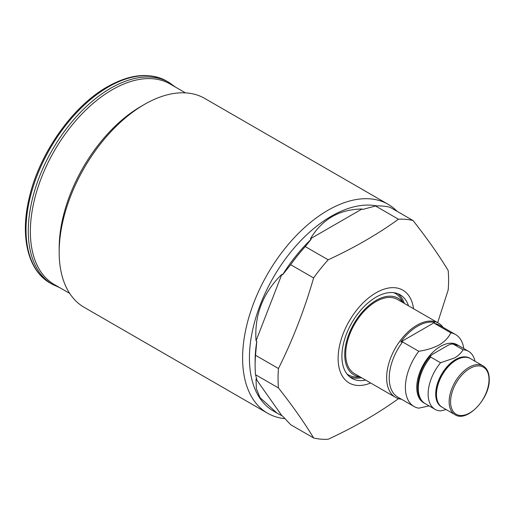 <?xml version="1.0" encoding="UTF-8"?>
<svg xmlns="http://www.w3.org/2000/svg" width="515" height="515" viewBox="0 0 515 515"><rect width="100%" height="100%" fill="white"/><g stroke="black" fill="none" stroke-linecap="round" stroke-linejoin="round"><path stroke-width="0.77" d="M401.5 399.247A42.88 24.759 -60 0 1 395.514 397.342A42.88 24.759 -60 0 1 388.941 362.978A42.88 24.759 -60 0 1 416.95 325.197A42.88 24.759 -60 0 1 438.387 323.072A42.88 24.759 -60 0 1 443.035 327.302M424.45 403.181A33.501 19.338 -60 0 1 418.373 376.607A33.501 19.338 -60 0 1 440.447 346.421A33.501 19.338 -60 0 1 457.919 345.211M434.589 323.472L450.76 332.806C448.719 337.37 444.966 341.355 439.501 344.78C433.585 347.928 426.671 350.097 418.766 351.281L402.595 341.941L400.792 341.96A42.262 24.398 -60 0 1 417.71 326.137A42.262 24.398 -60 0 1 434.621 322.429L434.589 323.472A41.541 23.986 -60 0 1 439.359 325.177L455.53 334.518A41.541 23.986 -60 0 1 463.796 348.571M429.085 405.891L418.766 408.17A41.541 23.986 -60 0 1 413.996 406.464A41.541 23.986 -60 0 1 418.766 351.281M413.996 406.464L397.825 397.129A41.541 23.986 -60 0 1 402.595 341.941M450.76 332.806A41.541 23.986 -60 0 1 455.53 334.518M434.621 322.429L400.792 341.96M361.459 377.682A48.243 27.849 -60 0 1 349.904 376.993M365.631 380.089A48.243 27.849 -60 0 1 351.899 378.351A48.243 27.849 -60 0 1 341.909 356.264A48.243 27.849 -60 0 1 362.966 307.719A48.243 27.849 -60 0 1 400.136 294.799A48.243 27.849 -60 0 1 408.504 305.82M360.056 376.871A44.258 25.55 -60 0 1 344.722 354.642A44.258 25.55 -60 0 1 367.742 306.502A44.258 25.55 -60 0 1 402.936 302.601M393.872 292.707A47.007 27.14 -60 0 1 401.79 300.206L403.181 302.743M395.514 397.342L354.577 373.71A42.88 24.759 -60 0 1 345.7 354.082A42.88 24.759 -60 0 1 364.414 310.925A42.88 24.759 -60 0 1 397.458 299.44L438.387 323.072M284.95 418.65A120.6 69.628 -60 0 1 267.588 413.223L84.145 307.32A120.6 69.628 -60 0 1 59.167 252.112L59.167 248.172A115.772 66.841 -60 0 1 141.033 106.38L144.445 104.41A120.6 69.628 -60 0 1 204.745 98.436L388.181 204.339A120.6 69.628 -60 0 1 397.168 211.375M69.673 293.396L54.345 284.544A115.772 66.841 -60 0 1 30.366 231.544A115.772 66.841 -60 0 1 80.9 115.032A115.772 66.841 -60 0 1 170.117 84.016L185.452 92.867M59.167 252.112A120.6 69.628 -60 0 1 144.445 104.41M267.588 413.223A120.6 69.628 -60 0 1 242.61 358.015A120.6 69.628 -60 0 1 295.25 236.649A120.6 69.628 -60 0 1 388.181 204.339M398.468 398.668C377.63 413.693 354.198 427.218 328.177 439.25A120.6 69.628 -60 0 1 313.609 437.95C304.481 422.776 292.765 406.11 278.461 387.95L255.53 374.708L256.798 379.394L256.039 378.956L256.348 388.548L259.998 397.625L276.954 413.069L273.407 411.015A115.772 66.841 -60 0 1 249.427 358.015A115.772 66.841 -60 0 1 292.816 249.537A115.772 66.841 -60 0 1 376.98 205.936M278.461 387.95A120.6 69.628 -60 0 1 278.049 378.48A120.6 69.628 -60 0 1 278.461 368.528C292.765 339.829 304.481 309.631 313.609 277.939A120.6 69.628 -60 0 1 328.177 259.818C354.198 247.786 377.63 234.261 398.468 219.236A120.6 69.628 -60 0 1 413.036 220.536C427.341 238.696 439.057 255.369 448.185 270.542A120.6 69.628 -60 0 1 448.597 280.012A120.6 69.628 -60 0 1 448.185 289.964L437.66 322.648M255.53 374.708A120.6 69.628 -60 0 1 255.118 365.238A120.6 69.628 -60 0 1 255.53 355.286L256.798 341.265A115.772 66.841 -60 0 0 255.118 361.298L255.118 365.238M313.609 277.939L290.679 264.704L282.587 274.785L281.834 274.347C262.901 292.88 254.301 315.038 256.039 340.827L256.798 341.265M282.587 274.785A115.772 66.841 -60 0 1 311.189 239.211L310.429 238.773C322.087 219.255 339.282 209.328 362.013 208.993L362.772 209.431L375.538 205.994A120.6 69.628 -60 0 1 390.106 207.3L413.036 220.536M370.658 382.993A53.599 30.945 -60 0 1 338.117 358.453A53.599 30.945 -60 0 1 373.33 294.471A53.599 30.945 -60 0 1 413.539 308.723M313.609 437.95L290.679 424.714L282.587 416.088L276.954 413.069M398.468 219.236L375.538 205.994M328.177 259.818L305.247 246.582L311.189 239.211M290.679 264.704A120.6 69.628 -60 0 1 305.247 246.582M278.461 368.528L255.53 355.286M360.307 377.012L357.41 377.07A47.007 27.14 -60 0 1 346.956 373.974M397.96 293.75A48.243 27.849 -60 0 1 404.339 303.412M256.039 378.956L281.834 415.65M281.834 274.347L256.039 340.827M362.013 208.993L310.429 238.773M470.047 358.376A28.138 16.248 120 0 0 455.608 359.547A28.138 16.248 120 0 0 437.126 384.686A28.138 16.248 120 0 0 441.915 407.101M446.125 409.541L440.57 410.906A33.501 19.338 -60 0 1 435.072 409.348A33.501 19.338 -60 0 1 440.57 362.76L454.661 357.906C458.505 355.569 461.305 352.852 463.069 349.769A33.501 19.338 -60 0 1 468.566 351.327A33.501 19.338 -60 0 1 474.978 361.215M468.566 351.327L458.717 345.636A33.501 19.338 120 0 0 453.213 344.084L450.593 344.175L448.005 345.34L432.896 354.062L430.682 355.794L430.373 356.502L430.714 357.075A33.501 19.338 120 0 0 425.216 403.657C412.785 397.2 416.603 370.993 430.843 355.601M440.57 362.76L430.714 357.075M453.213 344.084L463.069 349.769M59.785 287.685L52.427 284.364A116.577 67.304 -60 0 1 34.556 190.943A116.577 67.304 -60 0 1 110.712 88.213A116.577 67.304 -60 0 1 169.004 82.439L166.731 81.125A116.577 67.304 -60 0 0 108.44 86.9A116.577 67.304 -60 0 0 32.284 189.636A116.577 67.304 -60 0 0 50.148 283.05C28.138 270.736 20.008 237.132 28.911 199.215C38.625 154.539 72.029 106.599 107.371 86.797C130.108 73.973 149.891 72.081 166.731 81.125M489.012 379.619A27.179 15.688 120 0 0 469.789 368.521A27.179 15.688 120 0 0 450.574 401.809A27.179 15.688 120 0 0 469.789 412.901A27.179 15.688 120 0 0 489.012 379.619M483.109 365.908C487.126 368.373 489.173 372.815 489.25 379.227C490.1 398.443 466.764 422.931 454.97 414.646A28.138 16.248 -60 0 1 449.138 401.764A28.138 16.248 -60 0 1 461.421 373.446A28.138 16.248 -60 0 1 483.109 365.908L470.44 358.594A28.138 16.248 120 0 0 448.752 366.133A28.138 16.248 120 0 0 436.469 394.451A28.138 16.248 120 0 0 442.295 407.333C438.278 404.867 436.231 400.425 436.154 394.014C435.304 374.798 458.64 350.309 470.44 358.594M52.427 284.364L50.148 283.05M175.557 87.157L169.004 82.439M454.97 414.646L442.295 407.333M435.072 409.348L425.216 403.657M458.717 345.636L452.382 343.885"/></g></svg>
